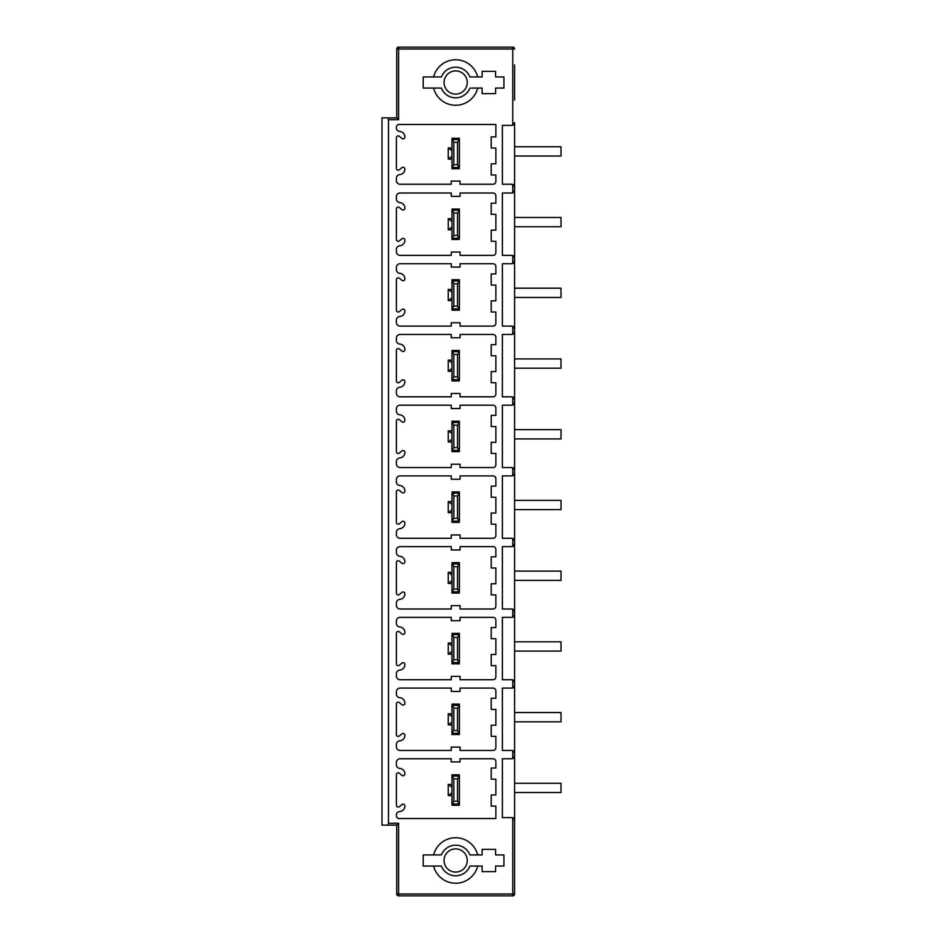 <?xml version="1.0" encoding="UTF-8"?>
<svg xmlns="http://www.w3.org/2000/svg" width="943" height="943" viewBox="0 0 943 943"><rect width="100%" height="100%" fill="white"/><g stroke="black" fill="none" stroke-linecap="round" stroke-linejoin="round"><path stroke-width="1.41" d="M514.607 842.853L514.607 187.02L512.756 184.392A2.782 2.782 0 0 0 511.825 184.239L502.36 184.239L502.36 125.395L511.825 125.395A2.782 2.782 0 0 0 512.756 125.23L512.756 49.001L398.594 49.001L398.594 47.15A1.851 1.851 0 0 0 396.732 49.001L396.732 117.875L381.986 117.875L381.986 825.125L387.962 825.125L388.481 823.274L398.594 823.274L398.594 893.999L396.732 893.999A1.851 1.851 0 0 0 398.594 895.85L398.594 893.999L512.756 893.999L512.756 895.85A1.851 1.851 0 0 0 514.607 893.999L514.607 878.122M514.607 64.878L514.607 100.147M513.334 818.053A2.782 2.782 0 0 0 512.756 817.77L514.607 820.386L514.607 893.999L512.756 893.999L512.756 817.77A2.782 2.782 0 0 0 511.825 817.605L502.36 817.605L502.36 758.761L511.825 758.761A2.782 2.782 0 0 0 512.756 758.608L514.607 755.98A2.782 2.782 0 0 1 514.513 756.71M514.607 753.245L512.756 750.616A2.782 2.782 0 0 1 514.607 753.245L514.607 755.98M514.607 682.52L512.756 679.891A2.782 2.782 0 0 1 514.607 682.52L514.607 685.302A2.782 2.782 0 0 1 514.513 686.033M514.607 611.795L512.756 609.166A2.782 2.782 0 0 1 514.607 611.795L514.607 614.577A2.782 2.782 0 0 1 514.513 615.308M514.607 541.07L512.756 538.441A2.782 2.782 0 0 1 514.607 541.07L514.607 543.852A2.782 2.782 0 0 1 514.513 544.582M514.607 470.345L512.756 467.716A2.782 2.782 0 0 1 514.607 470.345L514.607 473.127A2.782 2.782 0 0 1 514.513 473.857M514.607 399.62L512.756 396.991A2.782 2.782 0 0 1 514.607 399.62L514.607 402.402A2.782 2.782 0 0 1 514.513 403.132M514.607 328.895L512.756 326.266A2.782 2.782 0 0 1 514.607 328.895L514.607 331.677A2.782 2.782 0 0 1 514.513 332.407M514.607 258.17L512.756 255.541A2.782 2.782 0 0 1 514.607 258.17L514.607 260.952A2.782 2.782 0 0 1 514.513 261.683M513.334 124.947A2.782 2.782 0 0 1 512.756 125.23L514.607 122.614L514.607 190.227A2.782 2.782 0 0 1 514.513 190.957M387.962 825.125L396.732 825.125L396.732 893.999A1.851 1.851 0 0 0 398.594 895.85L512.756 895.85M397.863 895.697L398.594 895.85M513.228 758.384A2.782 2.782 0 0 1 512.756 758.608L512.756 750.616A2.782 2.782 0 0 0 511.825 750.451L502.36 750.451L502.36 688.084L511.825 688.084A2.782 2.782 0 0 0 512.756 687.93L512.756 679.891A2.782 2.782 0 0 0 511.825 679.726L502.36 679.726L502.36 617.359L511.825 617.359A2.782 2.782 0 0 0 512.756 617.205L512.756 609.166A2.782 2.782 0 0 0 511.825 609.001L502.36 609.001L502.36 546.634L511.825 546.634A2.782 2.782 0 0 0 512.756 546.48L512.756 538.441A2.782 2.782 0 0 0 511.825 538.276L502.36 538.276L502.36 475.909L511.825 475.909A2.782 2.782 0 0 0 512.756 475.755L512.756 467.716A2.782 2.782 0 0 0 511.825 467.551L502.36 467.551L502.36 405.184L511.825 405.184A2.782 2.782 0 0 0 512.756 405.03L512.756 396.991A2.782 2.782 0 0 0 511.825 396.826L502.36 396.826L502.36 334.459L511.825 334.459A2.782 2.782 0 0 0 512.756 334.305L512.756 326.266A2.782 2.782 0 0 0 511.825 326.101L502.36 326.101L502.36 263.734L511.825 263.734A2.782 2.782 0 0 0 512.756 263.58L512.756 255.541A2.782 2.782 0 0 0 511.825 255.376L502.36 255.376L502.36 193.009L511.825 193.009A2.782 2.782 0 0 0 512.756 192.855L514.607 190.227M396.885 48.282L396.732 49.001L398.594 49.001L398.594 119.726L388.481 119.726L388.481 823.274M460.078 691.419L451.261 691.419L451.261 688.084L400.08 688.084A3.713 3.713 0 0 0 396.366 691.797L396.366 693.989A3.713 3.713 0 0 0 399.785 697.69A5.564 5.564 0 0 1 404.901 703.242A1.851 1.851 0 0 1 401.859 704.669L399.419 702.618A1.851 1.851 0 0 0 396.366 704.032L396.366 734.503A1.851 1.851 0 0 0 399.419 735.929L401.859 733.878A1.851 1.851 0 0 1 404.901 735.292A5.564 5.564 0 0 1 399.785 740.844A3.713 3.713 0 0 0 396.366 744.546L396.366 746.738A3.713 3.713 0 0 0 400.08 750.451L451.261 750.451L451.261 747.115L460.078 747.115L460.078 750.451L493.083 750.451A2.782 2.782 0 0 0 495.865 747.669L495.865 736.353L491.22 736.353L491.22 725.214L495.865 725.214L495.865 709.431L491.22 709.431L491.22 698.291L495.865 698.291L495.865 690.865A2.782 2.782 0 0 0 493.083 688.084L460.078 688.084L460.078 691.419M460.078 620.694L451.261 620.694L451.261 617.359L400.08 617.359A3.713 3.713 0 0 0 396.366 621.072L396.366 623.264A3.713 3.713 0 0 0 399.785 626.965A5.564 5.564 0 0 1 404.901 632.517A1.851 1.851 0 0 1 401.859 633.944L399.419 631.893A1.851 1.851 0 0 0 396.366 633.307L396.366 663.778A1.851 1.851 0 0 0 399.419 665.204L401.859 663.153A1.851 1.851 0 0 1 404.901 664.567A5.564 5.564 0 0 1 399.785 670.119A3.713 3.713 0 0 0 396.366 673.821L396.366 676.013A3.713 3.713 0 0 0 400.08 679.726L451.261 679.726L451.261 676.39L460.078 676.39L460.078 679.726L493.083 679.726A2.782 2.782 0 0 0 495.865 676.944L495.865 665.628L491.22 665.628L491.22 654.489L495.865 654.489L495.865 638.706L491.22 638.706L491.22 627.566L495.865 627.566L495.865 620.14A2.782 2.782 0 0 0 493.083 617.359L460.078 617.359L460.078 620.694M460.078 549.969L451.261 549.969L451.261 546.634L400.08 546.634A3.713 3.713 0 0 0 396.366 550.347L396.366 552.539A3.713 3.713 0 0 0 399.785 556.24A5.564 5.564 0 0 1 404.901 561.792A1.851 1.851 0 0 1 401.859 563.219L399.419 561.168A1.851 1.851 0 0 0 396.366 562.582L396.366 593.053A1.851 1.851 0 0 0 399.419 594.479L401.859 592.428A1.851 1.851 0 0 1 404.901 593.842A5.564 5.564 0 0 1 399.785 599.394A3.713 3.713 0 0 0 396.366 603.096L396.366 605.288A3.713 3.713 0 0 0 400.08 609.001L451.261 609.001L451.261 605.665L460.078 605.665L460.078 609.001L493.083 609.001A2.782 2.782 0 0 0 495.865 606.219L495.865 594.903L491.22 594.903L491.22 583.764L495.865 583.764L495.865 567.981L491.22 567.981L491.22 556.841L495.865 556.841L495.865 549.415A2.782 2.782 0 0 0 493.083 546.634L460.078 546.634L460.078 549.969M460.078 479.244L451.261 479.244L451.261 475.909L400.08 475.909A3.713 3.713 0 0 0 396.366 479.622L396.366 481.814A3.713 3.713 0 0 0 399.785 485.515A5.564 5.564 0 0 1 404.901 491.067A1.851 1.851 0 0 1 401.859 492.494L399.419 490.443A1.851 1.851 0 0 0 396.366 491.857L396.366 522.328A1.851 1.851 0 0 0 399.419 523.754L401.859 521.703A1.851 1.851 0 0 1 404.901 523.117A5.564 5.564 0 0 1 399.785 528.669A3.713 3.713 0 0 0 396.366 532.371L396.366 534.563A3.713 3.713 0 0 0 400.08 538.276L451.261 538.276L451.261 534.94L460.078 534.94L460.078 538.276L493.083 538.276A2.782 2.782 0 0 0 495.865 535.494L495.865 524.178L491.22 524.178L491.22 513.039L495.865 513.039L495.865 497.256L491.22 497.256L491.22 486.116L495.865 486.116L495.865 478.69A2.782 2.782 0 0 0 493.083 475.909L460.078 475.909L460.078 479.244M460.078 408.519L451.261 408.519L451.261 405.184L400.08 405.184A3.713 3.713 0 0 0 396.366 408.897L396.366 411.089A3.713 3.713 0 0 0 399.785 414.79A5.564 5.564 0 0 1 404.901 420.342A1.851 1.851 0 0 1 401.859 421.769L399.419 419.718A1.851 1.851 0 0 0 396.366 421.132L396.366 451.603A1.851 1.851 0 0 0 399.419 453.029L401.859 450.978A1.851 1.851 0 0 1 404.901 452.392A5.564 5.564 0 0 1 399.785 457.944A3.713 3.713 0 0 0 396.366 461.646L396.366 463.838A3.713 3.713 0 0 0 400.08 467.551L451.261 467.551L451.261 464.215L460.078 464.215L460.078 467.551L493.083 467.551A2.782 2.782 0 0 0 495.865 464.769L495.865 453.453L491.22 453.453L491.22 442.314L495.865 442.314L495.865 426.531L491.22 426.531L491.22 415.391L495.865 415.391L495.865 407.965A2.782 2.782 0 0 0 493.083 405.184L460.078 405.184L460.078 408.519M460.078 337.794L451.261 337.794L451.261 334.459L400.08 334.459A3.713 3.713 0 0 0 396.366 338.172L396.366 340.364A3.713 3.713 0 0 0 399.785 344.065A5.564 5.564 0 0 1 404.901 349.617A1.851 1.851 0 0 1 401.859 351.044L399.419 348.993A1.851 1.851 0 0 0 396.366 350.407L396.366 380.878A1.851 1.851 0 0 0 399.419 382.304L401.859 380.253A1.851 1.851 0 0 1 404.901 381.667A5.564 5.564 0 0 1 399.785 387.219A3.713 3.713 0 0 0 396.366 390.921L396.366 393.113A3.713 3.713 0 0 0 400.08 396.826L451.261 396.826L451.261 393.49L460.078 393.49L460.078 396.826L493.083 396.826A2.782 2.782 0 0 0 495.865 394.044L495.865 382.728L491.22 382.728L491.22 371.589L495.865 371.589L495.865 355.806L491.22 355.806L491.22 344.666L495.865 344.666L495.865 337.24A2.782 2.782 0 0 0 493.083 334.459L460.078 334.459L460.078 337.794M460.078 267.069L451.261 267.069L451.261 263.734L400.08 263.734A3.713 3.713 0 0 0 396.366 267.447L396.366 269.639A3.713 3.713 0 0 0 399.785 273.34A5.564 5.564 0 0 1 404.901 278.892A1.851 1.851 0 0 1 401.859 280.319L399.419 278.268A1.851 1.851 0 0 0 396.366 279.682L396.366 310.153A1.851 1.851 0 0 0 399.419 311.579L401.859 309.528A1.851 1.851 0 0 1 404.901 310.942A5.564 5.564 0 0 1 399.785 316.494A3.713 3.713 0 0 0 396.366 320.196L396.366 322.388A3.713 3.713 0 0 0 400.08 326.101L451.261 326.101L451.261 322.765L460.078 322.765L460.078 326.101L493.083 326.101A2.782 2.782 0 0 0 495.865 323.319L495.865 312.003L491.22 312.003L491.22 300.864L495.865 300.864L495.865 285.081L491.22 285.081L491.22 273.942L495.865 273.942L495.865 266.515A2.782 2.782 0 0 0 493.083 263.734L460.078 263.734L460.078 267.069M460.078 196.344L451.261 196.344L451.261 193.009L400.08 193.009A3.713 3.713 0 0 0 396.366 196.722L396.366 198.914A3.713 3.713 0 0 0 399.785 202.615A5.564 5.564 0 0 1 404.901 208.167A1.851 1.851 0 0 1 401.859 209.594L399.419 207.543A1.851 1.851 0 0 0 396.366 208.957L396.366 239.428A1.851 1.851 0 0 0 399.419 240.854L401.859 238.803A1.851 1.851 0 0 1 404.901 240.217A5.564 5.564 0 0 1 399.785 245.769A3.713 3.713 0 0 0 396.366 249.471L396.366 251.663A3.713 3.713 0 0 0 400.08 255.376L451.261 255.376L451.261 252.04L460.078 252.04L460.078 255.376L493.083 255.376A2.782 2.782 0 0 0 495.865 252.594L495.865 241.278L491.22 241.278L491.22 230.139L495.865 230.139L495.865 214.356L491.22 214.356L491.22 203.216L495.865 203.216L495.865 195.79A2.782 2.782 0 0 0 493.083 193.009L460.078 193.009L460.078 196.344M495.865 124.464L495.865 136.9L491.22 136.9L491.22 148.039L495.865 148.039L495.865 163.823L491.22 163.823L491.22 174.962L495.865 174.962L495.865 181.457A2.782 2.782 0 0 1 493.083 184.239L460.043 184.239L460.043 181.08L451.226 181.08L451.226 184.239L400.08 184.239A3.713 3.713 0 0 1 396.366 180.526L396.366 178.298A3.713 3.713 0 0 1 399.797 174.596A5.564 5.564 0 0 0 404.901 169.103A1.851 1.851 0 0 0 401.824 167.713L399.467 169.693A1.851 1.851 0 0 1 396.366 168.314L396.366 137.796A1.851 1.851 0 0 1 399.384 136.346L401.848 138.409A1.851 1.851 0 0 0 404.901 136.994A5.564 5.564 0 0 0 399.207 131.431A3.713 3.713 0 0 1 398.406 124.464L495.865 124.464M477.7 866.051A22.738 22.738 0 0 1 433.603 866.051L441.383 866.051A15.312 15.312 0 0 0 469.909 866.051L482.132 866.051L482.132 871.627L495.582 871.627L495.582 866.051L503.939 866.051L503.939 854.924L495.582 854.924L495.582 849.348L482.132 849.348L482.132 854.924L469.909 854.924A15.312 15.312 0 0 0 441.383 854.924L433.603 854.924A22.738 22.738 0 0 1 477.7 854.924M433.603 854.924L423.195 854.924L423.195 866.051L433.603 866.051M433.603 76.949A22.738 22.738 0 0 1 477.7 76.949L482.132 76.949L482.132 71.373L495.582 71.373L495.582 76.949L503.939 76.949L503.939 88.076L495.582 88.076L495.582 93.652L482.132 93.652L482.132 88.076L477.7 88.076A22.738 22.738 0 0 1 433.603 88.076L423.195 88.076L423.195 76.949L441.383 76.949A15.312 15.312 0 0 1 469.909 76.949L471.288 76.949M495.865 818.536L495.865 806.1L491.22 806.1L491.22 794.961L495.865 794.961L495.865 779.177L491.22 779.177L491.22 768.038L495.865 768.038L495.865 761.543A2.782 2.782 0 0 0 493.083 758.761L460.043 758.761L460.043 761.92L451.226 761.92L451.226 758.761L400.08 758.761A3.713 3.713 0 0 0 396.366 762.474L396.366 764.702A3.713 3.713 0 0 0 399.797 768.404A5.564 5.564 0 0 1 404.901 773.897A1.851 1.851 0 0 1 401.824 775.287L399.467 773.307A1.851 1.851 0 0 0 396.366 774.686L396.366 805.204A1.851 1.851 0 0 0 399.384 806.654L401.848 804.591A1.851 1.851 0 0 1 404.901 806.006A5.564 5.564 0 0 1 399.207 811.569A3.713 3.713 0 0 0 398.406 818.536L495.865 818.536M448.255 795.621L448.255 784.482L451.968 784.482L451.968 776.089L453.819 778.859L457.532 778.859L459.382 776.089L459.382 804.002L457.532 801.22L453.819 801.22L451.968 804.014L451.968 795.621L448.255 795.621L451.968 792.827L451.968 795.621M459.382 776.089L459.382 805.263L451.968 805.263L451.968 776.089L459.382 776.089L459.382 774.816L451.968 774.816L451.968 776.089M514.253 819.019A2.782 2.782 0 0 1 514.513 819.667M513.228 687.706A2.782 2.782 0 0 1 512.756 687.93L514.607 685.302M513.228 616.981A2.782 2.782 0 0 1 512.756 617.205L514.607 614.577M513.228 546.256A2.782 2.782 0 0 1 512.756 546.48L514.607 543.852M513.228 475.531A2.782 2.782 0 0 1 512.756 475.755L514.607 473.127M513.228 404.806A2.782 2.782 0 0 1 512.756 405.03L514.607 402.402M513.228 334.081A2.782 2.782 0 0 1 512.756 334.305L514.607 331.677M513.228 263.356A2.782 2.782 0 0 1 512.756 263.58L514.607 260.952M512.756 47.15L512.756 49.001L514.607 49.001A1.851 1.851 0 0 0 512.756 47.15L398.594 47.15M448.255 724.896L448.255 713.757L451.968 713.757L451.968 705.364L451.968 734.538L459.382 734.538L457.532 730.495L453.819 730.495L451.968 733.289L451.968 724.896L448.255 724.896L451.968 722.102L451.968 724.896M457.532 708.134L459.382 705.364L459.382 733.289L459.382 704.091L451.968 704.091L453.819 708.134L457.532 708.134L457.532 730.495M448.255 713.757L451.968 716.539L451.968 722.102M451.968 713.757L451.968 716.539M451.968 733.289L459.382 733.277M453.819 730.495L453.819 708.134M451.968 705.364L459.382 705.364M448.255 654.171L448.255 643.032L451.968 643.032L451.968 634.639L451.968 663.813L459.382 663.813L457.532 659.77L453.819 659.77L451.968 662.564L451.968 654.171L448.255 654.171L451.968 651.377L451.968 654.171M457.532 637.409L459.382 634.639L459.382 662.564L459.382 633.366L451.968 633.366L453.819 637.409L457.532 637.409L457.532 659.77M448.255 643.032L451.968 645.814L451.968 651.377M451.968 643.032L451.968 645.814M451.968 662.564L459.382 662.552M453.819 659.77L453.819 637.409M451.968 634.639L459.382 634.639M448.255 583.446L448.255 572.307L451.968 572.307L451.968 563.914L451.968 593.088L459.382 593.088L457.532 589.045L453.819 589.045L451.968 591.839L451.968 583.446L448.255 583.446L451.968 580.652L451.968 583.446M457.532 566.684L459.382 563.914L459.382 591.839L459.382 562.641L451.968 562.641L453.819 566.684L457.532 566.684L457.532 589.045M448.255 572.307L451.968 575.089L451.968 580.652M451.968 572.307L451.968 575.089M451.968 591.839L459.382 591.827M453.819 589.045L453.819 566.684M451.968 563.914L459.382 563.914M448.255 512.721L448.255 501.582L451.968 501.582L451.968 493.189L451.968 522.363L459.382 522.363L457.532 518.32L453.819 518.32L451.968 521.114L451.968 512.721L448.255 512.721L451.968 509.927L451.968 512.721M457.532 495.959L459.382 493.189L459.382 521.114L459.382 491.916L451.968 491.916L453.819 495.959L457.532 495.959L457.532 518.32M448.255 501.582L451.968 504.364L451.968 509.927M451.968 501.582L451.968 504.364M451.968 521.114L459.382 521.102M453.819 518.32L453.819 495.959M451.968 493.189L459.382 493.189M448.255 441.996L448.255 430.857L451.968 430.857L451.968 422.464L451.968 451.638L459.382 451.638L457.532 447.595L453.819 447.595L451.968 450.389L451.968 441.996L448.255 441.996L451.968 439.202L451.968 441.996M457.532 425.234L459.382 422.464L459.382 450.389L459.382 421.191L451.968 421.191L453.819 425.234L457.532 425.234L457.532 447.595M448.255 430.857L451.968 433.639L451.968 439.202M451.968 430.857L451.968 433.639M451.968 450.389L459.382 450.377M453.819 447.595L453.819 425.234M451.968 422.464L459.382 422.464M448.255 371.271L448.255 360.132L451.968 360.132L451.968 351.739L451.968 380.913L459.382 380.913L457.532 376.87L453.819 376.87L451.968 379.664L451.968 371.271L448.255 371.271L451.968 368.477L451.968 371.271M457.532 354.509L459.382 351.739L459.382 379.664L459.382 350.466L451.968 350.466L453.819 354.509L457.532 354.509L457.532 376.87M448.255 360.132L451.968 362.914L451.968 368.477M451.968 360.132L451.968 362.914M451.968 379.664L459.382 379.652M453.819 376.87L453.819 354.509M451.968 351.739L459.382 351.739M448.255 300.546L448.255 289.407L451.968 289.407L451.968 281.014L451.968 310.188L459.382 310.188L457.532 306.145L453.819 306.145L451.968 308.939L451.968 300.546L448.255 300.546L451.968 297.752L451.968 300.546M457.532 283.784L459.382 281.014L459.382 308.939L459.382 279.741L451.968 279.741L453.819 283.784L457.532 283.784L457.532 306.145M448.255 289.407L451.968 292.189L451.968 297.752M451.968 289.407L451.968 292.189M451.968 308.939L459.382 308.927M453.819 306.145L453.819 283.784M451.968 281.014L459.382 281.014M513.228 192.631A2.782 2.782 0 0 1 512.756 192.855L512.756 184.392A2.782 2.782 0 0 1 513.228 184.616M448.255 229.821L448.255 218.682L451.968 218.682L451.968 210.289L451.968 239.463L459.382 239.463L457.532 235.42L453.819 235.42L451.968 238.214L451.968 229.821L448.255 229.821L451.968 227.027L451.968 229.821M457.532 213.059L459.382 210.289L459.382 238.214L459.382 209.016L451.968 209.016L453.819 213.059L457.532 213.059L457.532 235.42M448.255 218.682L451.968 221.464L451.968 227.027M451.968 218.682L451.968 221.464M451.968 238.214L459.382 238.202M453.819 235.42L453.819 213.059M451.968 210.289L459.382 210.289M514.607 187.02A2.782 2.782 0 0 0 514.513 186.29M448.255 159.096L448.255 147.957L451.968 147.957L451.968 139.564L451.968 168.738L459.382 168.738L457.532 164.695L453.819 164.695L451.968 167.489L451.968 159.096L448.255 159.096L451.968 156.302L451.968 159.096M457.532 142.334L459.382 139.564L459.382 167.489L459.382 138.291L451.968 138.291L453.819 142.334L457.532 142.334L457.532 164.695M514.253 123.981A2.782 2.782 0 0 0 514.513 123.333M448.255 147.957L451.968 150.739L451.968 156.302M451.968 147.957L451.968 150.739M451.968 167.489L459.382 167.477M453.819 164.695L453.819 142.334M451.968 139.564L459.382 139.564M514.465 48.282L514.607 49.001M398.594 119.726L396.732 117.875M388.481 119.726L387.962 117.875M396.732 825.125L398.594 823.274M388.94 825.125L390.096 825.125M448.255 784.482L451.968 787.264L451.968 792.827M451.968 784.482L451.968 787.264M457.532 778.859L457.532 801.22M451.968 804.002L459.382 804.002M453.819 801.22L453.819 778.859M423.195 866.051L435.348 866.051M441.383 854.924L440.004 854.924M438.2 854.924L437.34 854.924M435.348 854.924L423.195 854.924M482.132 854.924L475.944 854.924M469.909 866.051L471.288 866.051M473.091 866.051L473.952 866.051M475.944 866.051L482.132 866.051M455.646 848.889A11.599 11.599 0 0 0 444.047 860.487A11.599 11.599 0 0 0 455.646 872.086A11.599 11.599 0 0 0 467.245 860.487A11.599 11.599 0 0 0 455.646 848.889M477.7 76.949L469.909 76.949M472.749 76.949L474.305 76.949M475.944 76.949L482.132 76.949M471.288 88.076L477.7 88.076M482.132 88.076L475.944 88.076M473.952 88.076L473.091 88.076M433.603 88.076L441.383 88.076A15.312 15.312 0 0 0 469.909 88.076M441.383 88.076L440.004 88.076M438.542 88.076L436.998 88.076M435.348 88.076L423.195 88.076M423.195 76.949L435.348 76.949M437.34 76.949L438.2 76.949M440.004 76.949L441.383 76.949M455.646 94.111A11.599 11.599 0 0 1 444.047 82.513A11.599 11.599 0 0 1 455.646 70.914A11.599 11.599 0 0 1 467.245 82.513A11.599 11.599 0 0 1 455.646 94.111M514.607 792.544L561.014 792.544L561.014 783.268L514.607 783.268M514.607 721.819L561.014 721.819L561.014 712.543L514.607 712.543M514.607 651.094L561.014 651.094L561.014 641.818L514.607 641.818M514.607 580.369L561.014 580.369L561.014 571.093L514.607 571.093M514.607 509.644L561.014 509.644L561.014 500.368L514.607 500.368M514.607 438.919L561.014 438.919L561.014 429.643L514.607 429.643M514.607 368.194L561.014 368.194L561.014 358.918L514.607 358.918M514.607 297.469L561.014 297.469L561.014 288.193L514.607 288.193M514.607 226.744L561.014 226.744L561.014 217.468L514.607 217.468M514.607 156.019L561.014 156.019L561.014 146.743L514.607 146.743"/></g></svg>
